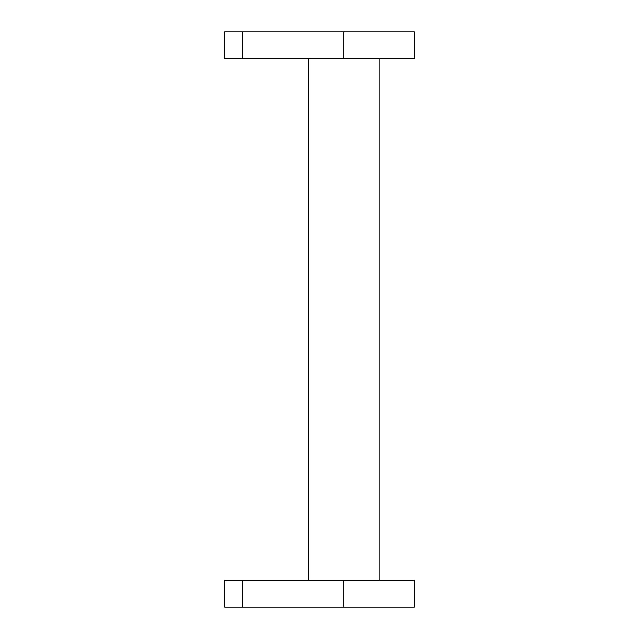 <?xml version="1.0" encoding="UTF-8"?>
<svg xmlns="http://www.w3.org/2000/svg" width="639" height="639" viewBox="0 0 639 639"><rect width="100%" height="100%" fill="white"/><g stroke="black" fill="none" stroke-linecap="round" stroke-linejoin="round"><path stroke-width="0.96" d="M343.758 31.95L343.758 58.413L414.32 58.413L414.32 31.95L224.68 31.95L224.68 58.413L242.317 58.413L242.317 31.95M343.758 58.413L242.317 58.413M343.758 607.05L343.758 580.587L414.32 580.587L414.32 607.05L224.68 607.05L224.68 580.587L242.317 580.587L242.317 607.05M343.758 580.587L242.317 580.587M379.039 580.587L379.039 58.413M308.477 58.413L308.477 580.587"/></g></svg>

